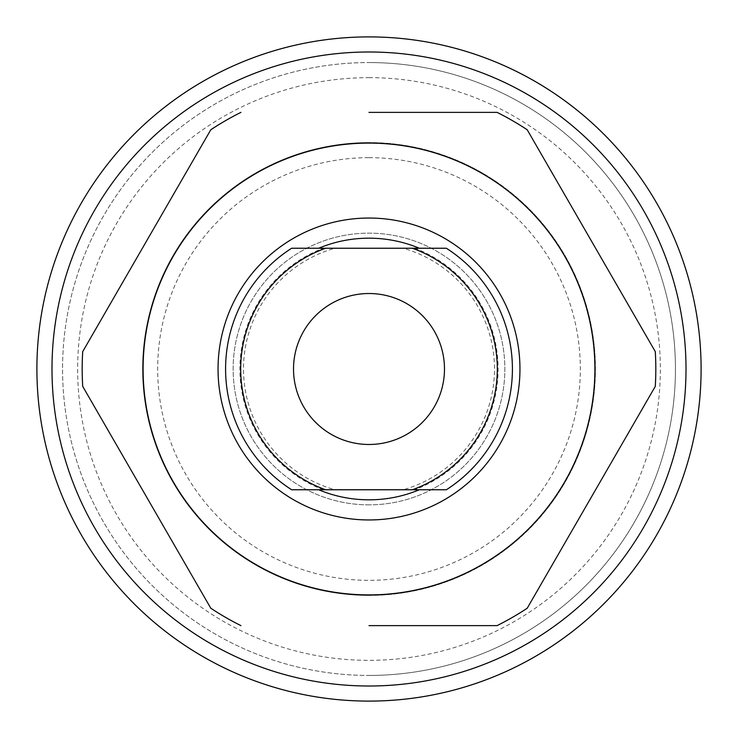 <?xml version="1.0" encoding="UTF-8"?>
<svg xmlns="http://www.w3.org/2000/svg" width="738" height="738" viewBox="0 0 738 738"><rect width="100%" height="100%" fill="white"/><g stroke="black" fill="none" stroke-linecap="round" stroke-linejoin="round"><path stroke-width="0.55" stroke-dasharray="3.69 2.77" d="M369 504.857A135.857 135.857 0 0 1 233.143 369A135.857 135.857 0 0 1 369 233.143A135.857 135.857 0 0 1 504.857 369A135.857 135.857 0 0 1 369 504.857A135.857 135.857 0 0 1 233.143 369A135.857 135.857 0 0 1 369 233.143A135.857 135.857 0 0 1 504.857 369A135.857 135.857 0 0 1 369 504.857M369 77.656A291.344 291.344 0 0 1 660.344 369A291.344 291.344 0 0 1 369 660.344A291.344 291.344 0 0 1 77.656 369A291.344 291.344 0 0 1 369 77.656M369 675.436A306.436 306.436 0 0 0 675.436 369A306.436 306.436 0 0 0 369 62.564A306.436 306.436 0 0 1 675.436 369A306.436 306.436 0 0 1 369 675.436A306.436 306.436 0 0 1 62.564 369A306.436 306.436 0 0 1 369 62.564A306.436 306.436 0 0 0 62.564 369A306.436 306.436 0 0 0 369 675.436M369 157.664A211.336 211.336 0 0 1 580.336 369A211.336 211.336 0 0 1 369 580.336A211.336 211.336 0 0 1 157.664 369A211.336 211.336 0 0 1 369 157.664M369 595.428A226.428 226.428 0 0 0 595.428 369A226.428 226.428 0 0 0 369 142.572A226.428 226.428 0 0 1 595.428 369A226.428 226.428 0 0 1 369 595.428A226.428 226.428 0 0 1 142.572 369A226.428 226.428 0 0 1 369 142.572A226.428 226.428 0 0 0 142.572 369A226.428 226.428 0 0 0 369 595.428M369 51.992A317.008 317.008 0 0 1 686.008 369A317.008 317.008 0 0 1 369 686.008A317.008 317.008 0 0 1 51.992 369A317.008 317.008 0 0 1 369 51.992M369 701.1A332.1 332.1 0 0 0 701.1 369A332.1 332.1 0 0 0 369 36.9A332.1 332.1 0 0 0 36.9 369A332.1 332.1 0 0 0 369 701.1M369 218.042A150.958 150.958 0 0 0 218.042 369A150.958 150.958 0 0 0 369 519.958A150.958 150.958 0 0 0 519.958 369A150.958 150.958 0 0 0 369 218.042A150.958 150.958 0 0 0 218.042 369A150.958 150.958 0 0 0 369 519.958A150.958 150.958 0 0 0 519.958 369A150.958 150.958 0 0 0 369 218.042A150.958 150.958 0 0 0 218.042 369A150.958 150.958 0 0 0 369 519.958A150.958 150.958 0 0 0 519.958 369A150.958 150.958 0 0 0 369 218.042M369 625.621L497.089 625.621A286.814 286.814 0 0 0 527.2 608.241L655.289 386.38A286.814 286.814 0 0 0 655.289 351.62L527.2 129.759A286.814 286.814 0 0 0 497.089 112.379L369 112.379M240.911 112.379A286.814 286.814 0 0 0 210.8 129.759L82.711 351.62A286.814 286.814 0 0 0 82.711 386.38L210.8 608.241A286.814 286.814 0 0 0 240.911 625.621M403.132 489.764L334.868 489.764A125.497 125.497 0 0 1 334.868 248.236L403.132 248.236A125.497 125.497 0 0 1 403.132 489.764L446.342 489.764A143.403 143.403 0 0 0 446.342 248.236L411.869 248.236A128.144 128.144 0 0 1 411.869 489.764M369 293.521A75.479 75.479 0 0 0 293.521 369A75.479 75.479 0 0 0 369 444.479A75.479 75.479 0 0 0 444.479 369A75.479 75.479 0 0 0 369 293.521M334.868 489.764L291.658 489.764A143.403 143.403 0 0 1 291.658 248.236L334.868 248.236M403.132 248.236L411.869 248.236M414.691 248.236A129.122 129.122 0 0 1 414.691 489.764M323.309 489.764A129.122 129.122 0 0 1 323.309 248.236M326.131 489.764A128.144 128.144 0 0 1 326.131 248.236"/><path stroke-width="1.11" d="M369 686.008A317.008 317.008 0 0 0 686.008 369A317.008 317.008 0 0 0 369 51.992A317.008 317.008 0 0 0 51.992 369A317.008 317.008 0 0 0 369 686.008M369 36.9A332.1 332.1 0 0 1 701.1 369A332.1 332.1 0 0 1 369 701.1A332.1 332.1 0 0 1 36.9 369A332.1 332.1 0 0 1 369 36.9M369 143.098A225.902 225.902 0 0 1 594.902 369A225.902 225.902 0 0 1 369 594.902A225.902 225.902 0 0 1 143.098 369A225.902 225.902 0 0 1 369 143.098M369 112.379L497.089 112.379A286.814 286.814 0 0 1 527.2 129.759L655.289 351.62A286.814 286.814 0 0 1 655.289 386.38L527.2 608.241A286.814 286.814 0 0 1 497.089 625.621L369 625.621M240.911 625.621A286.814 286.814 0 0 1 210.8 608.241L82.711 386.38A286.814 286.814 0 0 1 82.711 351.62L210.8 129.759A286.814 286.814 0 0 1 240.911 112.379M369 293.521A75.479 75.479 0 0 0 293.521 369A75.479 75.479 0 0 0 369 444.479A75.479 75.479 0 0 0 444.479 369A75.479 75.479 0 0 0 369 293.521M369 218.042A150.958 150.958 0 0 1 519.958 369A150.958 150.958 0 0 1 369 519.958A150.958 150.958 0 0 1 218.042 369A150.958 150.958 0 0 1 369 218.042M419.322 489.764L414.691 489.764L419.322 489.764A130.829 130.829 0 0 1 318.678 489.764L323.309 489.764L318.678 489.764M318.678 248.236L323.309 248.236L318.678 248.236A130.829 130.829 0 0 1 419.322 248.236L414.691 248.236L419.322 248.236M325.642 489.764L291.658 489.764A143.403 143.403 0 0 1 291.658 248.236L325.642 248.236A128.311 128.311 0 0 0 325.642 489.764L412.358 489.764A128.311 128.311 0 0 0 412.358 248.236L325.642 248.236M412.358 248.236L446.342 248.236A143.403 143.403 0 0 1 446.342 489.764L412.358 489.764"/></g></svg>
